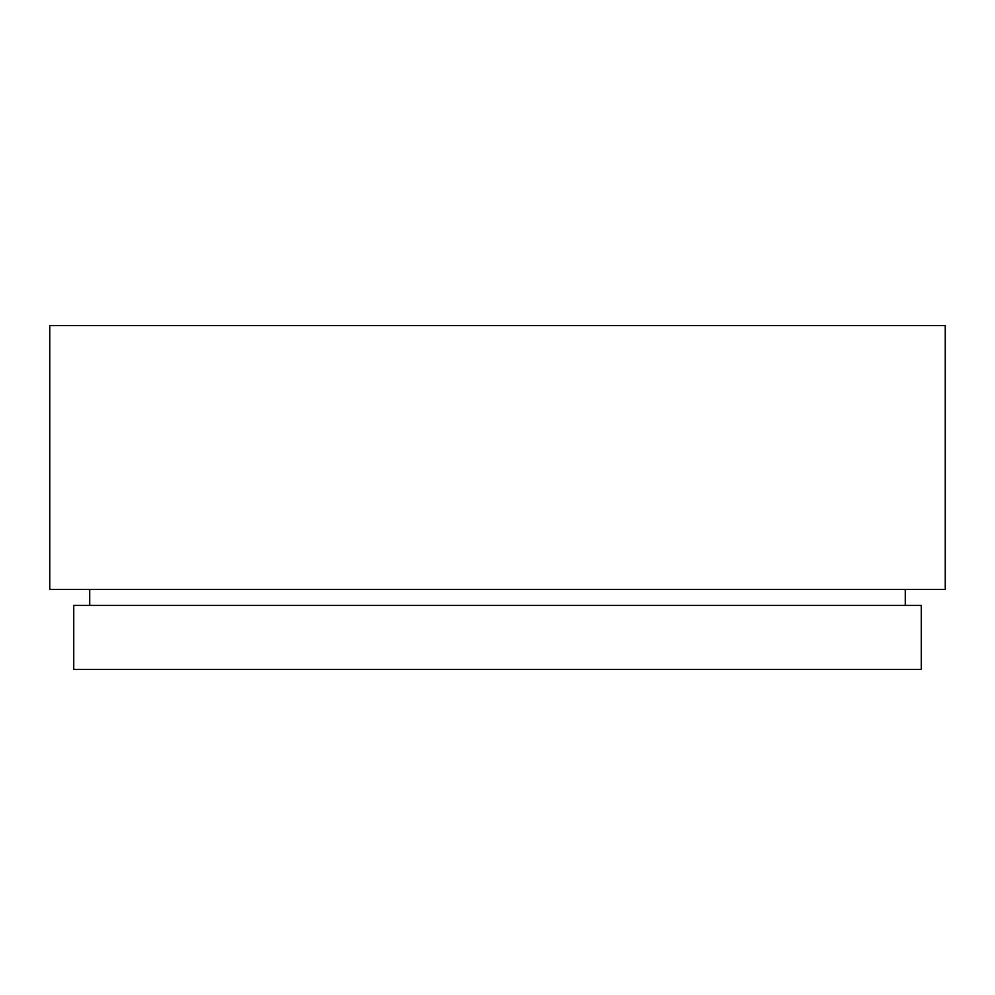 <?xml version="1.0" encoding="UTF-8"?>
<svg xmlns="http://www.w3.org/2000/svg" width="995" height="995" viewBox="0 0 995 995"><rect width="100%" height="100%" fill="white"/><g stroke="black" fill="none" stroke-linecap="round" stroke-linejoin="round"><path stroke-width="1.49" d="M945.25 325.601L49.75 325.601L49.75 589.45L945.25 589.45L945.25 325.601M921.258 605.445L73.742 605.445L73.742 669.399L921.258 669.399L921.258 605.445M905.276 589.45L905.276 605.445M89.724 589.45L89.724 605.445"/></g></svg>
